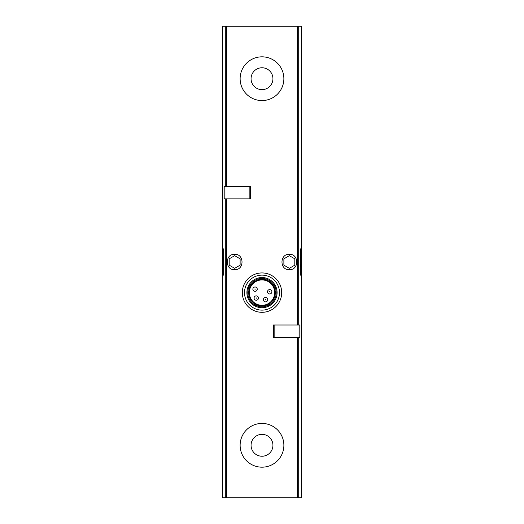 <?xml version="1.0" encoding="UTF-8"?>
<svg xmlns="http://www.w3.org/2000/svg" width="524" height="524" viewBox="0 0 524 524"><rect width="100%" height="100%" fill="white"/><g stroke="black" fill="none" stroke-linecap="round" stroke-linejoin="round"><path stroke-width="0.79" d="M223.637 275.126L222.628 275.126L222.628 497.8L301.372 497.8L301.372 275.126L300.363 275.126L301.372 275.126L301.372 26.2L222.628 26.2L222.628 248.874L223.637 248.874L222.628 248.874L222.628 275.126L223.637 275.126L223.637 248.874M224.934 198.871L250.623 198.871L250.623 186.577L224.03 186.577L224.03 198.871L224.934 198.871L224.934 186.577M273.377 337.292L273.377 324.998L299.97 324.998L299.97 337.292L273.377 337.292M289.34 269.657C279.436 270.273 279.587 253.557 289.477 254.343C299.191 253.832 299.08 270.312 289.34 269.657M234.66 269.657C224.953 270.338 224.776 253.871 234.516 254.343C244.387 253.524 244.59 270.253 234.66 269.657M300.363 248.874L301.372 248.874L300.363 248.874L300.363 275.126M289.34 268.314L294.809 265.157L294.809 258.843L289.34 255.686L283.877 258.843L283.877 265.157L289.34 268.314M300.363 257.179A12.032 12.032 0 0 1 300.363 266.821M234.66 268.314L240.123 265.157L240.123 258.843L234.66 255.686L229.191 258.843L229.191 265.157L234.66 268.314M223.637 266.821A12.032 12.032 0 0 1 223.637 257.179M262 100.569A21.877 21.877 0 0 0 280.943 67.76A21.877 21.877 0 0 0 243.057 67.76A21.877 21.877 0 0 0 262 100.569M262 89.637A10.938 10.938 0 0 0 271.471 73.229A10.938 10.938 0 0 0 252.529 73.229A10.938 10.938 0 0 0 262 89.637M262 467.179A21.877 21.877 0 0 0 280.943 434.363A21.877 21.877 0 0 0 243.057 434.363A21.877 21.877 0 0 0 262 467.179M262 456.24A10.938 10.938 0 0 0 271.471 439.833A10.938 10.938 0 0 0 252.529 439.833A10.938 10.938 0 0 0 262 456.24M262 272.938A19.689 19.689 0 0 1 279.05 302.466A19.689 19.689 0 0 1 244.95 302.466A19.689 19.689 0 0 1 262 272.938M262 279.934A12.687 12.687 0 0 1 272.984 298.968A12.687 12.687 0 0 1 251.016 298.968A12.687 12.687 0 0 1 262 279.934M262 279.305A13.323 13.323 0 0 1 273.535 299.283A13.323 13.323 0 0 1 250.465 299.283A13.323 13.323 0 0 1 262 279.305M262 278.408A14.22 14.22 0 0 1 274.314 299.735A14.22 14.22 0 0 1 249.686 299.735A14.22 14.22 0 0 1 262 278.408M262 277.53A15.091 15.091 0 0 1 275.074 300.167A15.091 15.091 0 0 1 248.926 300.167A15.091 15.091 0 0 1 262 277.53M262 275.126A17.502 17.502 0 0 1 277.157 301.372A17.502 17.502 0 0 1 246.843 301.372A17.502 17.502 0 0 1 262 275.126M269.703 293.951A2.188 2.188 0 0 0 271.596 290.669A2.188 2.188 0 0 0 267.81 290.669A2.188 2.188 0 0 0 269.703 293.951A2.188 2.188 0 0 0 271.596 290.669A2.188 2.188 0 0 0 267.81 290.669A2.188 2.188 0 0 0 269.703 293.951M255.057 291.364A2.188 2.188 0 0 0 256.95 288.082A2.188 2.188 0 0 0 253.164 288.082A2.188 2.188 0 0 0 255.057 291.364A2.188 2.188 0 0 0 256.95 288.082A2.188 2.188 0 0 0 253.164 288.082A2.188 2.188 0 0 0 255.057 291.364M256.269 300.239A2.188 2.188 0 0 0 258.162 296.957A2.188 2.188 0 0 0 254.376 296.957A2.188 2.188 0 0 0 256.269 300.239A2.188 2.188 0 0 0 258.162 296.957A2.188 2.188 0 0 0 254.376 296.957A2.188 2.188 0 0 0 256.269 300.239M265.53 301.876A2.188 2.188 0 0 0 267.423 298.595A2.188 2.188 0 0 0 263.637 298.595A2.188 2.188 0 0 0 265.53 301.876A2.188 2.188 0 0 0 267.423 298.595A2.188 2.188 0 0 0 263.637 298.595A2.188 2.188 0 0 0 265.53 301.876M226.656 186.577L226.656 26.2M225.3 186.577L225.3 26.2M298.7 324.998L298.7 26.2M297.344 324.998L297.344 26.2M226.656 497.8L226.656 198.871M297.344 497.8L297.344 337.292M225.3 497.8L225.3 198.871M298.7 497.8L298.7 337.292M269.703 291.979L269.893 291.652L269.513 291.652L269.703 291.979M255.057 289.399L255.247 289.071L254.867 289.071L255.057 289.399M256.269 298.274L256.459 297.946L256.079 297.946L256.269 298.274M265.53 299.905L265.72 299.577L265.341 299.577L265.53 299.905M274.831 337.292L274.831 324.998M299.066 337.292L299.066 324.998M249.169 198.871L249.169 186.577"/></g></svg>
